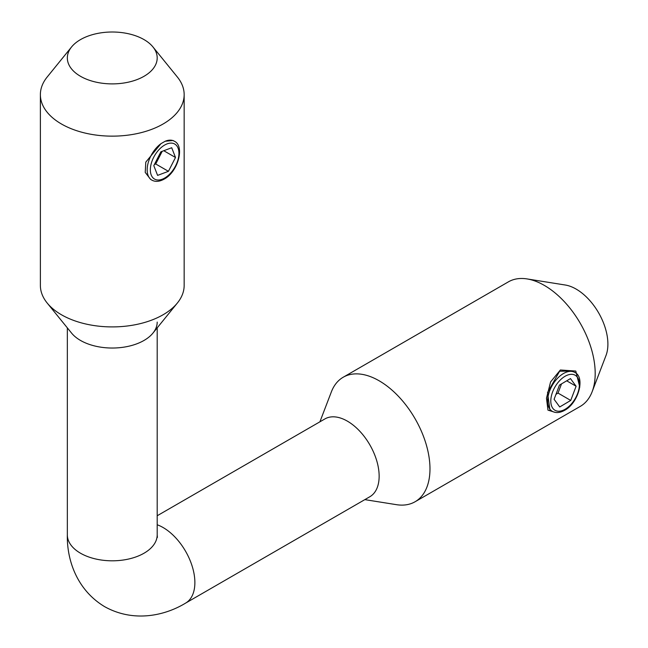 <?xml version="1.0" encoding="UTF-8"?>
<svg xmlns="http://www.w3.org/2000/svg" width="648" height="648" viewBox="0 0 648 648"><rect width="100%" height="100%" fill="white"/><g stroke="black" fill="none" stroke-linecap="round" stroke-linejoin="round"><path stroke-width="0.97" d="M576.104 386.24L570.467 378.578L559.467 385.106L554.097 399.298L559.726 406.96L570.734 400.432L576.104 386.24L566.7 380.813M555.984 394.308L558.025 393.093L561.508 383.891M558.025 393.093L570.734 400.432M559.613 371.255L547.52 392.518L549.909 409.941L552.274 411.31A22.469 12.968 -60 0 1 548.832 393.304A22.469 12.968 -60 0 1 563.509 373.507A22.469 12.968 -60 0 1 574.744 372.398L572.378 371.029L559.613 371.255M555.19 412.379L547.981 410.144L546.475 398.212L550.598 381.899L560.366 369.984L575.797 371.061L579.774 387.188M157.197 322.088A44.931 25.944 180 0 1 129.462 346.056A44.931 25.944 180 0 1 80.498 340.435A44.931 25.944 180 0 1 71.58 333.096L47.166 303.013A71.888 41.504 180 0 1 40.379 285.404L40.379 94.64A71.888 41.504 180 0 1 47.166 77.031L71.58 46.948A44.931 25.944 180 0 1 144.042 39.609A44.931 25.944 180 0 1 152.952 46.948A44.931 25.944 180 0 1 157.197 57.947A44.931 25.944 180 0 1 129.462 81.915A44.931 25.944 180 0 1 80.498 76.294A44.931 25.944 180 0 1 67.335 57.947A44.931 25.944 180 0 1 71.58 46.948M157.197 515.751L324.907 418.924A44.931 25.944 60 0 1 347.377 421.143A44.931 25.944 60 0 1 376.731 460.744A44.931 25.944 60 0 1 369.838 496.741L185.571 603.134A44.931 25.944 60 0 0 192.456 567.13A44.931 25.944 60 0 0 163.102 527.537A44.931 25.944 60 0 0 157.197 524.767M319.91 421.808L331.347 391.919A71.888 41.504 60 0 1 343.205 377.233L508.413 281.848A71.888 41.504 60 0 1 527.059 278.924L565.315 285.023A44.931 25.944 60 0 1 576.129 289.081A44.931 25.944 60 0 1 606.002 355.501L592.159 391.684A71.888 41.504 60 0 1 580.3 406.369L415.093 501.746A71.888 41.504 60 0 1 396.446 504.671L364.84 499.632M527.059 278.924A71.888 41.504 60 0 1 544.352 285.412A71.888 41.504 60 0 1 592.159 391.684M343.205 377.233A71.888 41.504 60 0 1 379.145 380.789A71.888 41.504 60 0 1 426.109 444.139A71.888 41.504 60 0 1 415.093 501.746M151.826 180.103C155.35 182.048 159.465 181.715 164.187 179.099C178.046 171.858 185.069 145.962 174.296 141.191L173.081 140.494L165.151 141.256L160.971 143.67L145.792 162.13L145.225 172.392L150.611 179.399L151.826 180.103A22.469 12.968 120 0 1 148.011 163.442A22.469 12.968 120 0 1 160.971 143.67M152.952 46.948L177.366 77.031A71.888 41.504 180 0 1 184.162 94.64L184.162 285.404A71.888 41.504 180 0 1 177.366 303.013L152.952 333.096A44.931 25.944 180 0 1 80.498 340.435M177.366 303.013A71.888 41.504 180 0 1 61.438 314.758A71.888 41.504 180 0 1 47.166 303.013M184.162 94.64A71.888 41.504 180 0 1 139.782 132.986A71.888 41.504 180 0 1 61.438 123.987A71.888 41.504 180 0 1 40.379 94.64M153.803 165.645L157.594 175.389L168.431 171.315L175.495 157.488L171.704 147.736L160.866 151.818L153.803 165.645M163.774 150.725L175.495 157.488M154.402 164.471L155.722 163.976L162.186 151.316M155.722 163.976L168.431 171.315M565.096 376.261A20.218 11.672 120 0 0 550.8 401.023A20.218 11.672 120 0 0 565.096 409.277A20.218 11.672 120 0 0 579.393 384.515A20.218 11.672 120 0 0 565.096 376.261M157.399 537.443L157.197 534.875A44.931 25.944 180 0 1 129.462 558.835A44.931 25.944 180 0 1 80.498 553.214A44.931 25.944 180 0 1 67.335 534.875L67.335 327.864M164.649 145.055A20.218 11.672 120 0 0 150.352 169.817A20.218 11.672 120 0 0 164.649 178.07A20.218 11.672 120 0 0 178.945 153.309A20.218 11.672 120 0 0 164.649 145.055M174.296 141.191A22.469 12.968 120 0 0 165.151 141.256M552.274 411.31C555.798 413.254 559.913 412.922 564.635 410.306C578.494 403.056 585.517 377.16 574.744 372.398M185.571 603.134C164.665 615.843 133.472 622.688 104.693 606.69C76.456 589.769 66.785 559.329 67.335 534.875M157.197 534.875L157.197 327.864"/></g></svg>
